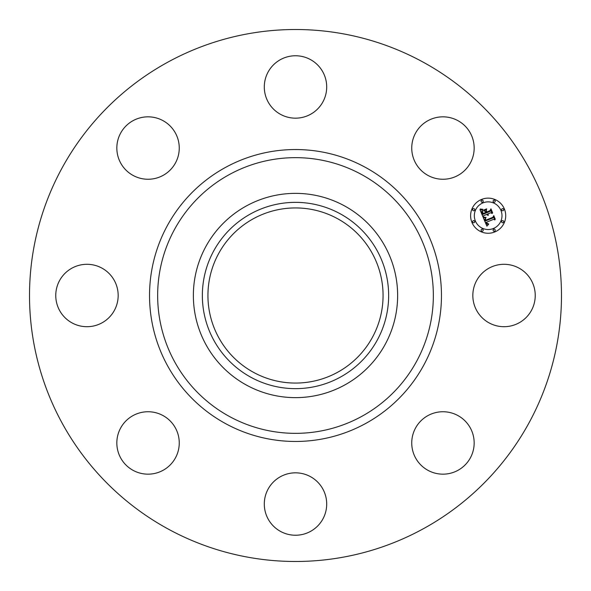 <?xml version="1.0" encoding="UTF-8"?>
<svg xmlns="http://www.w3.org/2000/svg" width="591" height="591" viewBox="0 0 591 591"><rect width="100%" height="100%" fill="white"/><g stroke="black" fill="none" stroke-linecap="round" stroke-linejoin="round"><path stroke-width="0.89" d="M476.649 280.54A31.212 31.212 0 0 1 518.994 268.115A31.212 31.212 0 0 1 531.42 310.46A31.212 31.212 0 0 1 489.075 322.885A31.212 31.212 0 0 1 476.649 280.54M167.977 528.923A265.987 265.987 0 0 1 62.077 167.977A265.987 265.987 0 0 1 423.023 62.077A265.987 265.987 0 0 1 528.923 423.023A265.987 265.987 0 0 1 167.977 528.923M253.517 372.345A87.564 87.564 0 0 1 218.655 253.517A87.564 87.564 0 0 1 337.483 218.655A87.564 87.564 0 0 1 372.345 337.483A87.564 87.564 0 0 1 253.517 372.345M250.843 213.757A93.149 93.149 0 0 0 213.757 340.157A93.149 93.149 0 0 0 340.157 377.243A93.149 93.149 0 0 0 377.243 250.843A93.149 93.149 0 0 0 250.843 213.757M344.472 385.133A102.14 102.14 0 0 1 205.867 246.528A102.14 102.14 0 0 1 344.472 205.867A102.14 102.14 0 0 1 385.133 344.472A102.14 102.14 0 0 1 193.36 295.5A102.14 102.14 0 0 1 344.472 205.867A102.14 102.14 0 0 1 344.472 385.133M156.829 177.994A31.212 31.212 0 0 1 118.097 156.829A31.212 31.212 0 0 1 139.254 118.097A31.212 31.212 0 0 1 177.994 139.254A31.212 31.212 0 0 1 156.829 177.994M310.46 476.649A31.212 31.212 0 0 1 322.885 518.994A31.212 31.212 0 0 1 280.54 531.42A31.212 31.212 0 0 1 268.115 489.075A31.212 31.212 0 0 1 310.46 476.649M280.54 114.351A31.212 31.212 0 0 1 268.115 72.006A31.212 31.212 0 0 1 310.46 59.58A31.212 31.212 0 0 1 322.885 101.925A31.212 31.212 0 0 1 280.54 114.351M177.994 434.171A31.212 31.212 0 0 1 156.829 472.903A31.212 31.212 0 0 1 118.097 451.746A31.212 31.212 0 0 1 139.254 413.006A31.212 31.212 0 0 1 177.994 434.171M413.006 156.829A31.212 31.212 0 0 1 434.171 118.097A31.212 31.212 0 0 1 472.903 139.254A31.212 31.212 0 0 1 451.746 177.994A31.212 31.212 0 0 1 413.006 156.829M114.351 310.46A31.212 31.212 0 0 1 72.006 322.885A31.212 31.212 0 0 1 59.58 280.54A31.212 31.212 0 0 1 101.925 268.115A31.212 31.212 0 0 1 114.351 310.46M434.171 413.006A31.212 31.212 0 0 1 472.903 434.171A31.212 31.212 0 0 1 451.746 472.903A31.212 31.212 0 0 1 413.006 451.746A31.212 31.212 0 0 1 434.171 413.006M494.881 231.916A17.553 17.553 0 0 1 471.943 222.415A17.553 17.553 0 0 1 481.443 199.477A17.553 17.553 0 0 1 504.382 208.978A17.553 17.553 0 0 1 494.881 231.916M482.869 202.92A13.829 13.829 0 0 1 500.939 210.403A13.829 13.829 0 0 1 493.455 228.473A13.829 13.829 0 0 1 475.378 220.99A13.829 13.829 0 0 1 482.869 202.92M483.305 217.702L485.876 217.843L484.893 219.254L485.403 220.953L493.116 217.857L493.544 216.698L494.889 219.941L493.648 219.291L486.592 222.209L487.272 223.472L488.58 223.819L487.324 223.767L486.061 222.43L487.117 224.248L488.668 224.225L486.895 226.161L483.305 217.702M483.571 217.074L486.075 217.451L483.571 217.074M485.455 218.507L485.772 220.229L492.901 217.281L493.773 215.604L495.273 219.224L493.744 216.07L493.049 217.473L485.662 220.532L485.455 218.507M483.039 217.052L479.988 209.694L482.596 209.975L481.717 211.667L482.64 214.43L485.957 213.055L485.78 212.627L482.854 213.839L482.064 211.674L482.352 210.588L482.973 213.58L485.706 212.45L485.263 211.379L483.593 210.743L486.563 209.51L485.883 211.186L486.556 212.812L490.124 211.334L490.67 210.041L492.111 213.521L490.715 212.753L487.664 214.008L488.38 214.998L487.139 214.23L488.129 215.464L486.548 214.474L483.556 215.715L483.039 217.052M480.195 208.978L482.899 209.354L480.195 208.978M483.63 210.123L486.688 208.852L483.63 210.123M486.297 210.499L486.895 211.955L489.932 210.699L490.958 208.815L492.658 212.915L490.929 209.288L490.087 210.839L486.777 212.213L486.297 210.499M473.251 220.724A1.064 1.064 0 0 1 474.647 221.293A1.064 1.064 0 0 1 474.071 222.689A1.064 1.064 0 0 1 472.682 222.113A1.064 1.064 0 0 1 473.251 220.724M481.746 200.216A1.064 1.064 0 0 1 483.135 200.792A1.064 1.064 0 0 1 482.559 202.181A1.064 1.064 0 0 1 481.17 201.605A1.064 1.064 0 0 1 481.746 200.216M473.251 208.712A1.064 1.064 0 0 1 474.647 209.288A1.064 1.064 0 0 1 474.071 210.677A1.064 1.064 0 0 1 472.682 210.1A1.064 1.064 0 0 1 473.251 208.712M502.254 208.712A1.064 1.064 0 0 1 503.643 209.288A1.064 1.064 0 0 1 503.067 210.677A1.064 1.064 0 0 1 501.678 210.1A1.064 1.064 0 0 1 502.254 208.712M493.758 200.216A1.064 1.064 0 0 1 495.147 200.792A1.064 1.064 0 0 1 494.571 202.181A1.064 1.064 0 0 1 493.182 201.605A1.064 1.064 0 0 1 493.758 200.216M494.571 231.177A1.064 1.064 0 0 1 493.182 230.601A1.064 1.064 0 0 1 493.758 229.212A1.064 1.064 0 0 1 495.147 229.788A1.064 1.064 0 0 1 494.571 231.177M482.559 231.177A1.064 1.064 0 0 1 481.17 230.601A1.064 1.064 0 0 1 481.746 229.212A1.064 1.064 0 0 1 483.135 229.788A1.064 1.064 0 0 1 482.559 231.177M503.067 222.689A1.064 1.064 0 0 1 501.678 222.113A1.064 1.064 0 0 1 502.254 220.724A1.064 1.064 0 0 1 503.643 221.293A1.064 1.064 0 0 1 503.067 222.689M361.589 174.53A137.843 137.843 0 0 1 416.47 361.589A137.843 137.843 0 0 1 229.411 416.47A137.843 137.843 0 0 1 174.53 229.411A137.843 137.843 0 0 1 361.589 174.53M365.474 167.408A145.955 145.955 0 0 1 423.592 365.474A145.955 145.955 0 0 1 225.526 423.592A145.955 145.955 0 0 1 167.408 225.526A145.955 145.955 0 0 1 365.474 167.408"/></g></svg>
